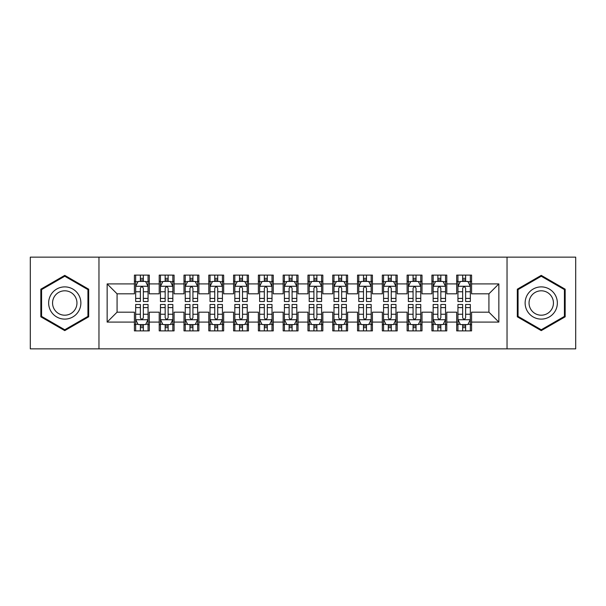 <?xml version="1.0" encoding="UTF-8"?>
<svg xmlns="http://www.w3.org/2000/svg" width="606" height="606" viewBox="0 0 606 606"><rect width="100%" height="100%" fill="white"/><g stroke="black" fill="none" stroke-linecap="round" stroke-linejoin="round"><path stroke-width="0.91" d="M507.033 348.867L575.7 348.867L575.7 257.133L507.033 257.133L507.033 348.867L98.967 348.867L98.967 257.133L30.3 257.133L30.3 348.867L98.967 348.867M507.033 257.133L98.967 257.133M107.148 322.089L107.148 283.911L134.418 283.911L134.418 293.827L117.072 293.827L117.072 312.173L107.148 322.089L134.418 322.089L134.418 330.891L149.296 330.891L149.296 322.089L159.211 322.089L159.211 330.891L174.089 330.891L174.089 322.089L184.004 322.089L184.004 330.891L198.882 330.891L198.882 322.089L208.797 322.089L208.797 330.891L223.667 330.891L223.667 322.089L233.583 322.089L233.583 330.891L248.46 330.891L248.46 322.089L258.376 322.089L258.376 330.891L273.253 330.891L273.253 322.089L283.169 322.089L283.169 330.891L298.038 330.891L298.038 322.089L307.962 322.089L307.962 330.891L322.831 330.891L322.831 322.089L332.747 322.089L332.747 330.891L347.624 330.891L347.624 322.089L357.54 322.089L357.54 330.891L372.417 330.891L372.417 322.089L382.333 322.089L382.333 330.891L397.203 330.891L397.203 322.089L407.118 322.089L407.118 330.891L421.996 330.891L421.996 322.089L431.911 322.089L431.911 330.891L446.789 330.891L446.789 322.089L456.704 322.089L456.704 330.891L471.582 330.891L471.582 312.173L488.928 312.173L488.928 293.827L471.582 293.827L471.582 283.911L498.852 283.911L498.852 322.089L471.582 322.089M471.582 283.911L471.582 275.109L456.704 275.109L456.704 283.911L446.789 283.911L446.789 275.109L431.911 275.109L431.911 283.911L421.996 283.911L421.996 275.109L407.118 275.109L407.118 283.911L397.203 283.911L397.203 275.109L382.333 275.109L382.333 283.911L372.417 283.911L372.417 275.109L357.54 275.109L357.54 283.911L347.624 283.911L347.624 275.109L332.747 275.109L332.747 283.911L322.831 283.911L322.831 275.109L307.962 275.109L307.962 283.911L298.038 283.911L298.038 275.109L283.169 275.109L283.169 283.911L273.253 283.911L273.253 275.109L258.376 275.109L258.376 283.911L248.46 283.911L248.46 275.109L233.583 275.109L233.583 283.911L223.667 283.911L223.667 275.109L208.797 275.109L208.797 283.911L198.882 283.911L198.882 275.109L184.004 275.109L184.004 283.911L174.089 283.911L174.089 275.109L159.211 275.109L159.211 283.911L149.296 283.911L149.296 275.109L134.418 275.109L134.418 283.911M446.789 322.089L446.789 312.173L456.704 312.173L456.704 322.089M498.852 283.911L488.928 293.827M421.996 322.089L421.996 312.173L431.911 312.173L431.911 322.089M456.704 283.911L456.704 293.827L446.789 293.827L446.789 283.911M397.203 322.089L397.203 312.173L407.118 312.173L407.118 322.089M431.911 283.911L431.911 293.827L421.996 293.827L421.996 283.911M372.417 322.089L372.417 312.173L382.333 312.173L382.333 322.089M407.118 283.911L407.118 293.827L397.203 293.827L397.203 283.911M347.624 322.089L347.624 312.173L357.54 312.173L357.54 322.089M382.333 283.911L382.333 293.827L372.417 293.827L372.417 283.911M322.831 322.089L322.831 312.173L332.747 312.173L332.747 322.089M357.54 283.911L357.54 293.827L347.624 293.827L347.624 283.911M298.038 322.089L298.038 312.173L307.962 312.173L307.962 322.089M332.747 283.911L332.747 293.827L322.831 293.827L322.831 283.911M273.253 322.089L273.253 312.173L283.169 312.173L283.169 322.089M307.962 283.911L307.962 293.827L298.038 293.827L298.038 283.911M248.46 322.089L248.46 312.173L258.376 312.173L258.376 322.089M283.169 283.911L283.169 293.827L273.253 293.827L273.253 283.911M223.667 322.089L223.667 312.173L233.583 312.173L233.583 322.089M258.376 283.911L258.376 293.827L248.46 293.827L248.46 283.911M198.882 322.089L198.882 312.173L208.797 312.173L208.797 322.089M233.583 283.911L233.583 293.827L223.667 293.827L223.667 283.911M174.089 322.089L174.089 312.173L184.004 312.173L184.004 322.089M208.797 283.911L208.797 293.827L198.882 293.827L198.882 283.911M149.296 322.089L149.296 312.173L159.211 312.173L159.211 322.089M184.004 283.911L184.004 293.827L174.089 293.827L174.089 283.911M117.072 312.173L134.418 312.173L134.418 322.089M159.211 283.911L159.211 293.827L149.296 293.827L149.296 283.911M456.704 281.305L457.947 281.305M470.339 281.305L471.582 281.305M431.911 281.305L433.154 281.305M445.546 281.305L446.789 281.305M407.118 281.305L408.361 281.305M420.753 281.305L421.996 281.305M382.333 281.305L383.568 281.305M395.968 281.305L397.203 281.305M357.54 281.305L358.782 281.305M371.175 281.305L372.417 281.305M332.747 281.305L333.989 281.305M346.382 281.305L347.624 281.305M307.962 281.305L309.196 281.305M321.597 281.305L322.831 281.305M283.169 281.305L284.403 281.305M296.804 281.305L298.038 281.305M258.376 281.305L259.618 281.305M272.011 281.305L273.253 281.305M233.583 281.305L234.825 281.305M247.218 281.305L248.46 281.305M208.797 281.305L210.032 281.305M222.432 281.305L223.667 281.305M184.004 281.305L185.247 281.305M197.639 281.305L198.882 281.305M159.211 281.305L160.454 281.305M172.846 281.305L174.089 281.305M134.418 281.305L135.661 281.305M148.053 281.305L149.296 281.305M134.418 324.695L135.661 324.695M148.053 324.695L149.296 324.695M159.211 324.695L160.454 324.695M172.846 324.695L174.089 324.695M184.004 324.695L185.247 324.695M197.639 324.695L198.882 324.695M208.797 324.695L210.032 324.695M222.432 324.695L223.667 324.695M233.583 324.695L234.825 324.695M247.218 324.695L248.46 324.695M258.376 324.695L259.618 324.695M272.011 324.695L273.253 324.695M283.169 324.695L284.403 324.695M296.804 324.695L298.038 324.695M307.962 324.695L309.196 324.695M321.597 324.695L322.831 324.695M332.747 324.695L333.989 324.695M346.382 324.695L347.624 324.695M357.54 324.695L358.782 324.695M371.175 324.695L372.417 324.695M382.333 324.695L383.568 324.695M395.968 324.695L397.203 324.695M407.118 324.695L408.361 324.695M420.753 324.695L421.996 324.695M431.911 324.695L433.154 324.695M445.546 324.695L446.789 324.695M456.704 324.695L457.947 324.695M470.339 324.695L471.582 324.695M107.148 283.911L117.072 293.827M488.928 312.173L498.852 322.089M88.681 289.191L64.759 275.374L40.837 289.191L40.837 316.809L64.759 330.626L88.681 316.809L88.681 289.191M517.319 289.191L517.319 316.809L541.241 330.626L565.163 316.809L565.163 289.191L541.241 275.374L517.319 289.191M143.349 278.336L140.372 278.336M148.053 298.402L143.349 298.402L143.349 301.515L148.053 301.515L148.053 286.388L145.576 281.434L138.138 281.434L135.661 286.388L135.661 301.515L140.372 301.515L140.372 298.402L135.661 298.402M135.661 286.388L135.661 275.109M148.053 286.388L148.053 275.109M140.372 281.434L140.372 275.109M143.349 275.109L143.349 281.434M143.349 298.402L143.349 288.251C142.357 286.343 141.365 286.343 140.372 288.251L140.372 298.402M143.349 281.305L140.372 281.305M140.372 327.664L143.349 327.664M135.661 307.598L140.372 307.598L140.372 304.485L135.661 304.485L135.661 319.612L138.138 324.566L145.576 324.566L148.053 319.612L148.053 304.485L143.349 304.485L143.349 307.598L148.053 307.598M148.053 319.612L148.053 330.891M135.661 319.612L135.661 330.891M143.349 324.566L143.349 330.891M140.372 330.891L140.372 324.566M140.372 307.598L140.372 317.749C141.365 319.657 142.357 319.657 143.349 317.749L143.349 307.598M140.372 324.695L143.349 324.695M168.135 278.336L165.165 278.336M172.846 298.402L168.135 298.402L168.135 301.515L172.846 301.515L172.846 286.388L170.369 281.434L162.931 281.434L160.454 286.388L160.454 301.515L165.165 301.515L165.165 298.402L160.454 298.402M160.454 286.388L160.454 275.109M172.846 286.388L172.846 275.109M165.165 281.434L165.165 275.109M168.135 275.109L168.135 281.434M168.135 298.402L168.135 288.251C167.15 286.343 166.158 286.343 165.165 288.251L165.165 298.402M168.135 281.305L165.165 281.305M192.928 278.336L189.951 278.336M197.639 298.402L192.928 298.402L192.928 301.515L197.639 301.515L197.639 286.388L195.162 281.434L187.724 281.434L185.247 286.388L185.247 301.515L189.951 301.515L189.951 298.402L185.247 298.402M185.247 286.388L185.247 275.109M197.639 286.388L197.639 275.109M189.951 281.434L189.951 275.109M192.928 275.109L192.928 281.434M192.928 298.402L192.928 288.251C191.935 286.343 190.943 286.343 189.951 288.251L189.951 298.402M192.928 281.305L189.951 281.305M165.165 327.664L168.135 327.664M160.454 307.598L165.165 307.598L165.165 304.485L160.454 304.485L160.454 319.612L162.931 324.566L170.369 324.566L172.846 319.612L172.846 304.485L168.135 304.485L168.135 307.598L172.846 307.598M172.846 319.612L172.846 330.891M160.454 319.612L160.454 330.891M168.135 324.566L168.135 330.891M165.165 330.891L165.165 324.566M165.165 307.598L165.165 317.749C166.15 319.657 167.142 319.657 168.135 317.749L168.135 307.598M165.165 324.695L168.135 324.695M189.951 327.664L192.928 327.664M185.247 307.598L189.951 307.598L189.951 304.485L185.247 304.485L185.247 319.612L187.724 324.566L195.162 324.566L197.639 319.612L197.639 304.485L192.928 304.485L192.928 307.598L197.639 307.598M197.639 319.612L197.639 330.891M185.247 319.612L185.247 330.891M192.928 324.566L192.928 330.891M189.951 330.891L189.951 324.566M189.951 307.598L189.951 317.749C190.943 319.657 191.935 319.657 192.928 317.749L192.928 307.598M189.951 324.695L192.928 324.695M78.712 294.94A16.112 16.112 0 0 0 56.699 289.047A16.112 16.112 0 0 0 50.806 311.06A16.112 16.112 0 0 0 72.818 316.953A16.112 16.112 0 0 0 78.712 294.94M75.326 296.902A12.203 12.203 0 0 0 58.661 292.433A12.203 12.203 0 0 0 54.192 309.098A12.203 12.203 0 0 0 70.857 313.567A12.203 12.203 0 0 0 75.326 296.902M64.759 329.762L41.579 316.385L41.579 289.615L64.759 276.238L87.938 289.615L87.938 316.385L64.759 329.762M555.194 294.94A16.112 16.112 0 0 0 533.182 289.047A16.112 16.112 0 0 0 527.288 311.06A16.112 16.112 0 0 0 549.301 316.953A16.112 16.112 0 0 0 555.194 294.94M551.808 296.902A12.203 12.203 0 0 0 535.143 292.433A12.203 12.203 0 0 0 530.674 309.098A12.203 12.203 0 0 0 547.339 313.567A12.203 12.203 0 0 0 551.808 296.902M541.241 329.762L518.062 316.385L518.062 289.615L541.241 276.238L564.421 289.615L564.421 316.385L541.241 329.762M217.721 278.336L214.744 278.336M222.432 298.402L217.721 298.402L217.721 301.515L222.432 301.515L222.432 286.388L219.948 281.434L212.517 281.434L210.032 286.388L210.032 301.515L214.744 301.515L214.744 298.402L210.032 298.402M210.032 286.388L210.032 275.109M222.432 286.388L222.432 275.109M214.744 281.434L214.744 275.109M217.721 275.109L217.721 281.434M217.721 298.402L217.721 288.251C216.728 286.343 215.736 286.343 214.744 288.251L214.744 298.402M217.721 281.305L214.744 281.305M242.514 278.336L239.537 278.336M247.218 298.402L242.514 298.402L242.514 301.515L247.218 301.515L247.218 286.388L244.741 281.434L237.302 281.434L234.825 286.388L234.825 301.515L239.537 301.515L239.537 298.402L234.825 298.402M234.825 286.388L234.825 275.109M247.218 286.388L247.218 275.109M239.537 281.434L239.537 275.109M242.514 275.109L242.514 281.434M242.514 298.402L242.514 288.251C241.521 286.343 240.529 286.343 239.537 288.251L239.537 298.402M242.514 281.305L239.537 281.305M214.744 327.664L217.721 327.664M210.032 307.598L214.744 307.598L214.744 304.485L210.032 304.485L210.032 319.612L212.517 324.566L219.948 324.566L222.432 319.612L222.432 304.485L217.721 304.485L217.721 307.598L222.432 307.598M222.432 319.612L222.432 330.891M210.032 319.612L210.032 330.891M217.721 324.566L217.721 330.891M214.744 330.891L214.744 324.566M214.744 307.598L214.744 317.749C215.736 319.657 216.728 319.657 217.721 317.749L217.721 307.598M214.744 324.695L217.721 324.695M239.537 327.664L242.514 327.664M234.825 307.598L239.537 307.598L239.537 304.485L234.825 304.485L234.825 319.612L237.302 324.566L244.741 324.566L247.218 319.612L247.218 304.485L242.514 304.485L242.514 307.598L247.218 307.598M247.218 319.612L247.218 330.891M234.825 319.612L234.825 330.891M242.514 324.566L242.514 330.891M239.537 330.891L239.537 324.566M239.537 307.598L239.537 317.749C240.529 319.657 241.514 319.657 242.514 317.749L242.514 307.598M239.537 324.695L242.514 324.695M267.299 278.336L264.33 278.336M272.011 298.402L267.299 298.402L267.299 301.515L272.011 301.515L272.011 286.388L269.534 281.434L262.095 281.434L259.618 286.388L259.618 301.515L264.33 301.515L264.33 298.402L259.618 298.402M259.618 286.388L259.618 275.109M272.011 286.388L272.011 275.109M264.33 281.434L264.33 275.109M267.299 275.109L267.299 281.434M267.299 298.402L267.299 288.251C266.314 286.343 265.322 286.343 264.33 288.251L264.33 298.402M267.299 281.305L264.33 281.305M264.33 327.664L267.299 327.664M259.618 307.598L264.33 307.598L264.33 304.485L259.618 304.485L259.618 319.612L262.095 324.566L269.534 324.566L272.011 319.612L272.011 304.485L267.299 304.485L267.299 307.598L272.011 307.598M272.011 319.612L272.011 330.891M259.618 319.612L259.618 330.891M267.299 324.566L267.299 330.891M264.33 330.891L264.33 324.566M264.33 307.598L264.33 317.749C265.314 319.657 266.307 319.657 267.299 317.749L267.299 307.598M264.33 324.695L267.299 324.695M292.092 278.336L289.115 278.336M296.804 298.402L292.092 298.402L292.092 301.515L296.804 301.515L296.804 286.388L294.327 281.434L286.888 281.434L284.403 286.388L284.403 301.515L289.115 301.515L289.115 298.402L284.403 298.402M284.403 286.388L284.403 275.109M296.804 286.388L296.804 275.109M289.115 281.434L289.115 275.109M292.092 275.109L292.092 281.434M292.092 298.402L292.092 288.251C291.1 286.343 290.107 286.343 289.115 288.251L289.115 298.402M292.092 281.305L289.115 281.305M289.115 327.664L292.092 327.664M284.403 307.598L289.115 307.598L289.115 304.485L284.403 304.485L284.403 319.612L286.888 324.566L294.327 324.566L296.804 319.612L296.804 304.485L292.092 304.485L292.092 307.598L296.804 307.598M296.804 319.612L296.804 330.891M284.403 319.612L284.403 330.891M292.092 324.566L292.092 330.891M289.115 330.891L289.115 324.566M289.115 307.598L289.115 317.749C290.107 319.657 291.1 319.657 292.092 317.749L292.092 307.598M289.115 324.695L292.092 324.695M316.885 278.336L313.908 278.336M321.597 298.402L316.885 298.402L316.885 301.515L321.597 301.515L321.597 286.388L319.112 281.434L311.673 281.434L309.196 286.388L309.196 301.515L313.908 301.515L313.908 298.402L309.196 298.402M309.196 286.388L309.196 275.109M321.597 286.388L321.597 275.109M313.908 281.434L313.908 275.109M316.885 275.109L316.885 281.434M316.885 298.402L316.885 288.251C315.893 286.343 314.9 286.343 313.908 288.251L313.908 298.402M316.885 281.305L313.908 281.305M341.67 278.336L338.701 278.336M346.382 298.402L341.67 298.402L341.67 301.515L346.382 301.515L346.382 286.388L343.905 281.434L336.466 281.434L333.989 286.388L333.989 301.515L338.701 301.515L338.701 298.402L333.989 298.402M333.989 286.388L333.989 275.109M346.382 286.388L346.382 275.109M338.701 281.434L338.701 275.109M341.67 275.109L341.67 281.434M341.67 298.402L341.67 288.251C340.686 286.343 339.693 286.343 338.701 288.251L338.701 298.402M341.67 281.305L338.701 281.305M366.463 278.336L363.486 278.336M371.175 298.402L366.463 298.402L366.463 301.515L371.175 301.515L371.175 286.388L368.698 281.434L361.259 281.434L358.782 286.388L358.782 301.515L363.486 301.515L363.486 298.402L358.782 298.402M358.782 286.388L358.782 275.109M371.175 286.388L371.175 275.109M363.486 281.434L363.486 275.109M366.463 275.109L366.463 281.434M366.463 298.402L366.463 288.251C365.471 286.343 364.486 286.343 363.486 288.251L363.486 298.402M366.463 281.305L363.486 281.305M391.256 278.336L388.279 278.336M395.968 298.402L391.256 298.402L391.256 301.515L395.968 301.515L395.968 286.388L393.483 281.434L386.052 281.434L383.568 286.388L383.568 301.515L388.279 301.515L388.279 298.402L383.568 298.402M383.568 286.388L383.568 275.109M395.968 286.388L395.968 275.109M388.279 281.434L388.279 275.109M391.256 275.109L391.256 281.434M391.256 298.402L391.256 288.251C390.264 286.343 389.272 286.343 388.279 288.251L388.279 298.402M391.256 281.305L388.279 281.305M416.049 278.336L413.072 278.336M420.753 298.402L416.049 298.402L416.049 301.515L420.753 301.515L420.753 286.388L418.276 281.434L410.838 281.434L408.361 286.388L408.361 301.515L413.072 301.515L413.072 298.402L408.361 298.402M408.361 286.388L408.361 275.109M420.753 286.388L420.753 275.109M413.072 281.434L413.072 275.109M416.049 275.109L416.049 281.434M416.049 298.402L416.049 288.251C415.057 286.343 414.065 286.343 413.072 288.251L413.072 298.402M416.049 281.305L413.072 281.305M440.835 278.336L437.865 278.336M445.546 298.402L440.835 298.402L440.835 301.515L445.546 301.515L445.546 286.388L443.069 281.434L435.631 281.434L433.154 286.388L433.154 301.515L437.865 301.515L437.865 298.402L433.154 298.402M433.154 286.388L433.154 275.109M445.546 286.388L445.546 275.109M437.865 281.434L437.865 275.109M440.835 275.109L440.835 281.434M440.835 298.402L440.835 288.251C439.85 286.343 438.858 286.343 437.865 288.251L437.865 298.402M440.835 281.305L437.865 281.305M465.628 278.336L462.651 278.336M470.339 298.402L465.628 298.402L465.628 301.515L470.339 301.515L470.339 286.388L467.862 281.434L460.424 281.434L457.947 286.388L457.947 301.515L462.651 301.515L462.651 298.402L457.947 298.402M457.947 286.388L457.947 275.109M470.339 286.388L470.339 275.109M462.651 281.434L462.651 275.109M465.628 275.109L465.628 281.434M465.628 298.402L465.628 288.251C464.635 286.343 463.643 286.343 462.651 288.251L462.651 298.402M465.628 281.305L462.651 281.305M313.908 327.664L316.885 327.664M309.196 307.598L313.908 307.598L313.908 304.485L309.196 304.485L309.196 319.612L311.673 324.566L319.112 324.566L321.597 319.612L321.597 304.485L316.885 304.485L316.885 307.598L321.597 307.598M321.597 319.612L321.597 330.891M309.196 319.612L309.196 330.891M316.885 324.566L316.885 330.891M313.908 330.891L313.908 324.566M313.908 307.598L313.908 317.749C314.9 319.657 315.893 319.657 316.885 317.749L316.885 307.598M313.908 324.695L316.885 324.695M338.701 327.664L341.67 327.664M333.989 307.598L338.701 307.598L338.701 304.485L333.989 304.485L333.989 319.612L336.466 324.566L343.905 324.566L346.382 319.612L346.382 304.485L341.67 304.485L341.67 307.598L346.382 307.598M346.382 319.612L346.382 330.891M333.989 319.612L333.989 330.891M341.67 324.566L341.67 330.891M338.701 330.891L338.701 324.566M338.701 307.598L338.701 317.749C339.686 319.657 340.678 319.657 341.67 317.749L341.67 307.598M338.701 324.695L341.67 324.695M363.486 327.664L366.463 327.664M358.782 307.598L363.486 307.598L363.486 304.485L358.782 304.485L358.782 319.612L361.259 324.566L368.698 324.566L371.175 319.612L371.175 304.485L366.463 304.485L366.463 307.598L371.175 307.598M371.175 319.612L371.175 330.891M358.782 319.612L358.782 330.891M366.463 324.566L366.463 330.891M363.486 330.891L363.486 324.566M363.486 307.598L363.486 317.749C364.479 319.657 365.471 319.657 366.463 317.749L366.463 307.598M363.486 324.695L366.463 324.695M388.279 327.664L391.256 327.664M383.568 307.598L388.279 307.598L388.279 304.485L383.568 304.485L383.568 319.612L386.052 324.566L393.483 324.566L395.968 319.612L395.968 304.485L391.256 304.485L391.256 307.598L395.968 307.598M395.968 319.612L395.968 330.891M383.568 319.612L383.568 330.891M391.256 324.566L391.256 330.891M388.279 330.891L388.279 324.566M388.279 307.598L388.279 317.749C389.272 319.657 390.264 319.657 391.256 317.749L391.256 307.598M388.279 324.695L391.256 324.695M413.072 327.664L416.049 327.664M408.361 307.598L413.072 307.598L413.072 304.485L408.361 304.485L408.361 319.612L410.838 324.566L418.276 324.566L420.753 319.612L420.753 304.485L416.049 304.485L416.049 307.598L420.753 307.598M420.753 319.612L420.753 330.891M408.361 319.612L408.361 330.891M416.049 324.566L416.049 330.891M413.072 330.891L413.072 324.566M413.072 307.598L413.072 317.749C414.065 319.657 415.057 319.657 416.049 317.749L416.049 307.598M413.072 324.695L416.049 324.695M437.865 327.664L440.835 327.664M433.154 307.598L437.865 307.598L437.865 304.485L433.154 304.485L433.154 319.612L435.631 324.566L443.069 324.566L445.546 319.612L445.546 304.485L440.835 304.485L440.835 307.598L445.546 307.598M445.546 319.612L445.546 330.891M433.154 319.612L433.154 330.891M440.835 324.566L440.835 330.891M437.865 330.891L437.865 324.566M437.865 307.598L437.865 317.749C438.85 319.657 439.842 319.657 440.835 317.749L440.835 307.598M437.865 324.695L440.835 324.695M462.651 327.664L465.628 327.664M457.947 307.598L462.651 307.598L462.651 304.485L457.947 304.485L457.947 319.612L460.424 324.566L467.862 324.566L470.339 319.612L470.339 304.485L465.628 304.485L465.628 307.598L470.339 307.598M470.339 319.612L470.339 330.891M457.947 319.612L457.947 330.891M465.628 324.566L465.628 330.891M462.651 330.891L462.651 324.566M462.651 307.598L462.651 317.749C463.643 319.657 464.635 319.657 465.628 317.749L465.628 307.598M462.651 324.695L465.628 324.695M147.993 286.267L135.721 286.267M135.661 281.729L137.994 281.729M145.728 281.729L148.053 281.729M140.372 291.759L135.661 291.759M148.053 291.759L143.349 291.759M143.349 279.911L140.372 279.911M135.721 319.733L147.993 319.733M148.053 324.271L145.728 324.271M137.994 324.271L135.661 324.271M143.349 314.241L148.053 314.241M135.661 314.241L140.372 314.241M140.372 326.089L143.349 326.089M172.786 286.267L160.514 286.267M160.454 281.729L162.779 281.729M170.521 281.729L172.846 281.729M165.165 291.759L160.454 291.759M172.846 291.759L168.135 291.759M168.135 279.911L165.165 279.911M197.579 286.267L185.307 286.267M185.247 281.729L187.572 281.729M195.306 281.729L197.639 281.729M189.951 291.759L185.247 291.759M197.639 291.759L192.928 291.759M192.928 279.911L189.951 279.911M160.514 319.733L172.786 319.733M172.846 324.271L170.521 324.271M162.779 324.271L160.454 324.271M168.135 314.241L172.846 314.241M160.454 314.241L165.165 314.241M165.165 326.089L168.135 326.089M185.307 319.733L197.579 319.733M197.639 324.271L195.306 324.271M187.572 324.271L185.247 324.271M192.928 314.241L197.639 314.241M185.247 314.241L189.951 314.241M189.951 326.089L192.928 326.089M222.364 286.267L210.093 286.267M210.032 281.729L212.365 281.729M220.099 281.729L222.432 281.729M214.744 291.759L210.032 291.759M222.432 291.759L217.721 291.759M217.721 279.911L214.744 279.911M247.157 286.267L234.886 286.267M234.825 281.729L237.158 281.729M244.892 281.729L247.218 281.729M239.537 291.759L234.825 291.759M247.218 291.759L242.514 291.759M242.514 279.911L239.537 279.911M210.093 319.733L222.364 319.733M222.432 324.271L220.099 324.271M212.365 324.271L210.032 324.271M217.721 314.241L222.432 314.241M210.032 314.241L214.744 314.241M214.744 326.089L217.721 326.089M234.886 319.733L247.157 319.733M247.218 324.271L244.892 324.271M237.158 324.271L234.825 324.271M242.514 314.241L247.218 314.241M234.825 314.241L239.537 314.241M239.537 326.089L242.514 326.089M271.95 286.267L259.679 286.267M259.618 281.729L261.943 281.729M269.678 281.729L272.011 281.729M264.33 291.759L259.618 291.759M272.011 291.759L267.299 291.759M267.299 279.911L264.33 279.911M259.679 319.733L271.95 319.733M272.011 324.271L269.678 324.271M261.943 324.271L259.618 324.271M267.299 314.241L272.011 314.241M259.618 314.241L264.33 314.241M264.33 326.089L267.299 326.089M296.743 286.267L284.472 286.267M284.403 281.729L286.736 281.729M294.471 281.729L296.804 281.729M289.115 291.759L284.403 291.759M296.804 291.759L292.092 291.759M292.092 279.911L289.115 279.911M284.472 319.733L296.743 319.733M296.804 324.271L294.471 324.271M286.736 324.271L284.403 324.271M292.092 314.241L296.804 314.241M284.403 314.241L289.115 314.241M289.115 326.089L292.092 326.089M321.528 286.267L309.257 286.267M309.196 281.729L311.529 281.729M319.264 281.729L321.597 281.729M313.908 291.759L309.196 291.759M321.597 291.759L316.885 291.759M316.885 279.911L313.908 279.911M346.321 286.267L334.05 286.267M333.989 281.729L336.322 281.729M344.056 281.729L346.382 281.729M338.701 291.759L333.989 291.759M346.382 291.759L341.67 291.759M341.67 279.911L338.701 279.911M371.114 286.267L358.843 286.267M358.782 281.729L361.108 281.729M368.842 281.729L371.175 281.729M363.486 291.759L358.782 291.759M371.175 291.759L366.463 291.759M366.463 279.911L363.486 279.911M395.907 286.267L383.636 286.267M383.568 281.729L385.901 281.729M393.635 281.729L395.968 281.729M388.279 291.759L383.568 291.759M395.968 291.759L391.256 291.759M391.256 279.911L388.279 279.911M420.693 286.267L408.421 286.267M408.361 281.729L410.694 281.729M418.428 281.729L420.753 281.729M413.072 291.759L408.361 291.759M420.753 291.759L416.049 291.759M416.049 279.911L413.072 279.911M445.486 286.267L433.214 286.267M433.154 281.729L435.479 281.729M443.221 281.729L445.546 281.729M437.865 291.759L433.154 291.759M445.546 291.759L440.835 291.759M440.835 279.911L437.865 279.911M470.279 286.267L458.007 286.267M457.947 281.729L460.272 281.729M468.006 281.729L470.339 281.729M462.651 291.759L457.947 291.759M470.339 291.759L465.628 291.759M465.628 279.911L462.651 279.911M309.257 319.733L321.528 319.733M321.597 324.271L319.264 324.271M311.529 324.271L309.196 324.271M316.885 314.241L321.597 314.241M309.196 314.241L313.908 314.241M313.908 326.089L316.885 326.089M334.05 319.733L346.321 319.733M346.382 324.271L344.056 324.271M336.322 324.271L333.989 324.271M341.67 314.241L346.382 314.241M333.989 314.241L338.701 314.241M338.701 326.089L341.67 326.089M358.843 319.733L371.114 319.733M371.175 324.271L368.842 324.271M361.108 324.271L358.782 324.271M366.463 314.241L371.175 314.241M358.782 314.241L363.486 314.241M363.486 326.089L366.463 326.089M383.636 319.733L395.907 319.733M395.968 324.271L393.635 324.271M385.901 324.271L383.568 324.271M391.256 314.241L395.968 314.241M383.568 314.241L388.279 314.241M388.279 326.089L391.256 326.089M408.421 319.733L420.693 319.733M420.753 324.271L418.428 324.271M410.694 324.271L408.361 324.271M416.049 314.241L420.753 314.241M408.361 314.241L413.072 314.241M413.072 326.089L416.049 326.089M433.214 319.733L445.486 319.733M445.546 324.271L443.221 324.271M435.479 324.271L433.154 324.271M440.835 314.241L445.546 314.241M433.154 314.241L437.865 314.241M437.865 326.089L440.835 326.089M458.007 319.733L470.279 319.733M470.339 324.271L468.006 324.271M460.272 324.271L457.947 324.271M465.628 314.241L470.339 314.241M457.947 314.241L462.651 314.241M462.651 326.089L465.628 326.089"/></g></svg>
